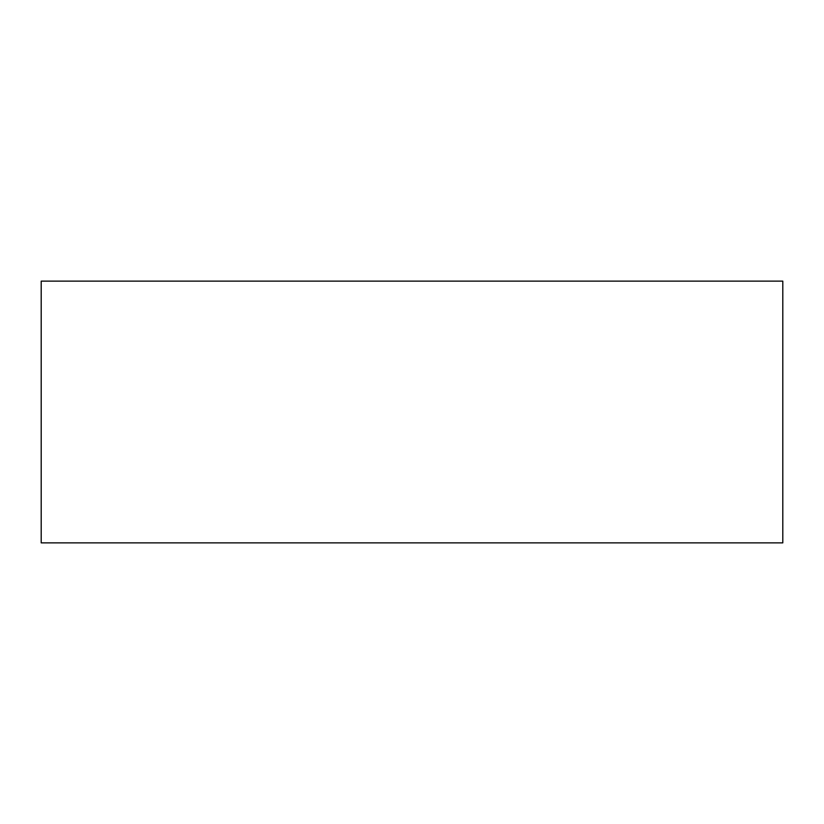 <?xml version="1.0" encoding="UTF-8"?>
<svg xmlns="http://www.w3.org/2000/svg" width="824" height="824" viewBox="0 0 824 824"><rect width="100%" height="100%" fill="white"/><g stroke="black" fill="none" stroke-linecap="round" stroke-linejoin="round"><path stroke-width="1.24" d="M782.8 281.128L41.2 281.128L41.2 542.872L782.8 542.872L782.8 281.128"/></g></svg>
